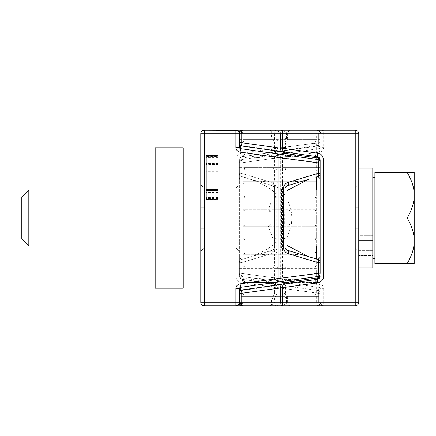 <?xml version="1.0" encoding="UTF-8"?>
<svg xmlns="http://www.w3.org/2000/svg" width="436" height="436" viewBox="0 0 436 436"><rect width="100%" height="100%" fill="white"/><g stroke="black" fill="none" stroke-linecap="round" stroke-linejoin="round"><path stroke-width="0.33" stroke-dasharray="2.18 1.64" d="M358.746 267.84L372.785 267.84L372.785 240.683L372.785 246.781L358.746 246.781L372.785 246.781L372.785 189.219L358.746 189.219L372.785 189.219L372.785 235.718L358.746 235.718L358.746 250.673L372.785 250.673L372.785 189.219L372.785 246.781L372.785 240.683L358.746 240.683L358.746 246.781L358.746 189.219L358.746 250.673L358.746 168.16L358.746 267.84L358.746 240.683L372.785 240.683L372.785 255.638L358.746 255.638L358.746 189.219L358.746 235.718L372.785 235.718L372.785 168.16L372.785 250.673L358.746 250.673L358.746 168.16L358.746 267.84L358.746 255.638L372.785 255.638L372.785 168.16L358.746 168.16M407.18 263.627L374.889 263.627L407.18 263.627L374.889 263.627L374.889 172.373L374.889 263.627L374.889 172.373L407.18 172.373C411.573 179.948 413.911 187.006 414.2 193.551L414.2 242.449C413.9 249.032 411.557 256.09 407.18 263.627L414.2 263.627L407.18 263.627L414.2 263.627L414.2 239.179C413.9 232.595 411.557 225.537 407.18 218C411.573 225.576 413.911 232.633 414.2 239.179L414.2 196.821C413.9 203.405 411.557 210.463 407.18 218C411.573 210.425 413.911 203.367 414.2 196.821L414.2 172.373L407.18 172.373L414.2 172.373L414.2 193.551C413.9 186.968 411.557 179.91 407.18 172.373C411.573 179.948 413.911 187.006 414.2 193.551L414.2 242.449C413.9 249.032 411.557 256.09 407.18 263.627C411.573 256.052 413.911 248.994 414.2 242.449M374.889 218L407.18 218L374.889 218L374.889 177.289L374.889 258.712L374.889 218L407.18 218C411.573 225.576 413.911 232.633 414.2 239.179M372.785 218L372.785 258.712L372.785 218M316.629 246.078L316.629 218L320.138 218L320.138 246.078L372.785 246.078L28.82 246.078L28.82 189.922L28.82 246.078L28.82 189.922L372.785 189.922L320.138 189.922L320.138 218L320.138 184.657L320.138 251.343L320.138 178.858M28.82 246.078L21.8 239.059L21.8 196.941L21.8 218L21.8 196.941L28.82 189.922M374.889 172.373L407.18 172.373L374.889 172.373M414.2 193.551L414.2 172.373L407.18 172.373M414.2 196.821C413.9 203.405 411.557 210.463 407.18 218M284 279.176L283.983 279.917L285.749 279.961L284 279.176L239.408 273.1L280.713 278.659L280.713 157.341L282.468 157.341L282.468 278.659L280.713 278.659A3.51 1.744 -82 0 0 281.978 282.13L282.468 278.659L319.414 283.847A4.916 4.916 -131 0 1 323.648 288.714L323.648 302.235L355.236 302.235L355.236 305.745L242.917 305.745C240.792 305.538 239.62 304.372 239.408 302.235L239.408 293.352L239.408 302.273L274.511 302.235L274.511 296.431L316.629 296.431L287.624 296.431L286.414 297.156L288.169 299.156L281.792 295.216L285.564 292.894L284.861 293.695L284.861 285.934L285.564 285.934C285.444 283.983 284.299 282.724 282.13 282.152L280.991 281.994M320.754 304.219A3.51 3.51 0 0 0 323.648 305.745C320.934 305.859 319.179 304.688 318.384 302.235L320.138 302.235L320.138 288.714L320.138 302.235L323.648 302.235L323.648 305.745A3.51 3.51 0 0 1 320.138 302.235L320.329 303.38L323.528 305.745M320.133 305.75C317.98 305.522 316.814 304.35 316.623 302.235L287.624 302.235A3.51 2.3 -90 0 0 289.924 305.745A3.51 1.755 90 0 1 288.163 302.235L318.384 302.235C318.275 304.377 317.686 305.543 316.629 305.745L298.197 305.745M319.212 287.722L320.138 288.932L318.384 290.545L319.212 287.722L318.929 287.324A1.406 1.406 -131 0 1 320.138 288.714L320.138 288.714A1.406 1.406 0 0 0 318.929 287.324L320.138 288.714L323.648 288.714M240.389 302.235L239.98 302.235M285.04 195.726L285.04 196.941L245.027 196.941L242.917 195.726L285.04 195.726L285.04 189.022L285.04 251.343L285.04 226.24L285.04 239.059L245.027 239.059L276.718 239.059L274.157 240.274L275.775 242.416L275.775 251.883L277.754 253.098L275.775 254.313L275.775 265.922L277.754 267.137L275.775 268.353L275.775 279.961L277.754 281.176L275.775 282.392L242.917 282.392L275.334 282.392L274.162 285.934L274.162 294L274.685 293.695L273.982 292.894L277.754 295.216L271.377 299.156L271.383 302.235A3.51 1.755 90 0 1 269.628 305.745C272.059 305.064 273.23 303.892 273.138 302.235L271.922 302.235A3.51 2.3 -90 0 1 269.622 305.745L242.901 305.745C241.86 305.543 241.272 304.377 241.163 302.235L241.163 294L274.511 294L274.506 288.67A3.51 1.744 82 0 1 275.775 285.193L285.651 283.803C283.678 284.179 282.49 285.34 282.076 287.275L282.048 287.564L241.163 293.352A3.51 1.744 82 0 1 242.432 289.88L285.651 283.803M288.169 299.156L288.163 302.235L274.511 302.235A3.51 1.755 90 0 0 276.266 305.745M239.408 295.216L239.408 296.431L239.408 294L239.408 295.216L281.792 295.216M316.629 302.235L316.629 296.431L314.52 295.216L316.629 294L285.384 294L284.861 293.695M285.384 294L285.384 285.934L284.212 282.392L283.792 282.392L316.629 282.392L316.629 294L274.506 294L273.454 295.216L274.511 296.431L239.408 296.431M285.384 285.934L284.861 285.934L284.632 284.49L283.771 283.029M281.792 253.098L314.52 253.098L273.454 253.098L274.511 251.883L316.629 251.883L283.771 251.883L281.792 253.098L283.771 254.313L283.771 265.922L281.792 267.137L283.771 268.353L283.771 279.961L281.792 281.176L314.52 281.176L316.629 282.392L284.212 282.392M283.716 284.076L282.076 287.275M308.312 256.57L317.539 259.338M288.24 246.078L283.771 242.416L285.389 240.274L316.629 240.274L274.511 240.274L274.506 237.843L316.629 237.843L286.915 237.843L282.828 239.059L285.389 240.274M283.771 251.883L283.771 242.416M281.792 281.176L282.272 281.471M319.544 277.852L319.861 277.269M320.062 276.626L320.138 275.944M320.138 273.1L320.138 262.728L320.138 273.1L318.384 273.1A3.51 1.744 82 0 1 317.114 276.577L317.114 276.577M286.915 237.843L291.09 226.235L316.629 226.235L274.495 226.235M282.272 154.529L281.792 154.824L283.771 156.039L283.771 167.647L281.792 168.863L283.771 170.078L283.771 181.687L281.792 182.902L283.771 184.117L283.771 193.584L285.389 195.726L282.828 196.941L286.915 198.157L291.09 209.765L288.25 210.98L291.477 212.196L316.629 212.196L274.816 212.196L274.816 223.804L316.629 223.804L291.477 223.804L288.25 225.02L291.09 226.235M291.477 223.804L291.853 218L291.477 212.196M320.138 184.657L323.648 188.167L323.648 218L323.648 188.167L355.236 188.167L355.236 218L355.236 188.167L358.746 184.657L358.746 251.343L358.746 184.657L358.746 251.343L358.746 184.657L355.236 188.167L355.236 247.833L355.236 188.167L278.021 188.167L278.021 247.833L278.021 188.167L274.511 184.657L274.511 246.978C274.07 249.103 273.236 250.226 272.01 250.34C273.552 249.85 274.386 248.733 274.511 246.978L274.511 240.274M283.771 254.313L269.214 254.313C263.099 254.313 257.687 254.891 252.973 256.052L272.01 250.34C273.236 250.226 274.07 249.103 274.511 246.978L274.511 224.028L274.816 223.804M281.792 267.137L314.52 267.137L273.454 267.137L274.511 265.922L316.629 265.922L283.771 265.922M283.771 268.353L239.408 268.353L239.408 265.922L241.163 265.922L241.163 273.1A3.51 1.744 98 0 0 242.432 276.577L275.181 281.176L314.52 281.176L316.629 279.961L283.771 279.961M285.749 279.961L316.629 279.961L316.629 268.353L314.52 267.137L316.629 265.922L316.629 254.313L314.52 253.098L316.629 251.883L316.629 240.274L314.52 239.059L274.511 239.059M283.983 279.917L274.582 279.645L253.114 278.075M274.816 212.196L274.511 211.972L274.511 189.022L274.511 251.883L266.859 251.883L272.01 250.34A3.51 1.7 -106.7 0 0 271.263 253.703L241.163 262.728L239.408 262.728L239.408 273.1L239.408 262.728L241.163 262.728L241.163 273.1A3.51 1.744 -82 0 0 242.432 276.577L275.181 281.176M283.792 282.392L318.929 287.324L319.414 283.847M355.236 133.765L358.746 133.765L358.746 302.235A3.51 3.51 0 0 1 355.236 305.745A3.51 3.51 -45 0 0 358.746 302.235L355.236 302.235L355.236 133.765L323.648 133.765L323.648 147.286A4.916 4.916 -49 0 1 319.414 152.153L282.468 157.341L281.978 153.87L318.929 148.676L282.13 153.848C284.272 153.281 285.417 152.022 285.564 150.066L284.861 150.066L285.384 150.066L285.384 142L284.861 142.305L285.564 143.106L285.564 150.066L318.384 145.455L320.138 147.286L320.138 133.765L320.138 147.068L319.212 148.278L318.384 145.455L318.384 133.765C319.179 131.312 320.934 130.141 323.648 130.255L355.236 130.255L323.648 130.255A3.51 3.51 -143.6 0 0 320.138 133.765L318.384 133.765L320.138 133.765C319.931 131.634 318.76 130.462 316.629 130.255L269.622 130.255M283.754 153.619L282.185 153.837M273.645 155.042L242.432 159.423L273.645 155.042L274.773 156.344L253.114 157.925M280.969 154.012L281.978 153.87A3.51 1.744 82 0 0 280.713 157.341L241.163 162.9A3.51 1.744 82 0 1 242.432 159.423A3.51 3.51 0 0 0 239.408 162.9L241.163 162.9L239.408 162.9A3.51 3.51 0 0 1 242.432 159.423A3.51 1.744 -98 0 0 241.163 162.9L284 156.824L285.749 156.039L316.629 156.039L283.771 156.039M283.863 153.603L284.212 153.608L285.384 150.066M283.711 151.924L282.076 148.725C282.468 150.643 283.662 151.799 285.651 152.197L242.432 146.12A3.51 1.744 -82 0 1 241.163 142.648L239.408 142.648L239.408 133.765L239.408 142.648L239.408 133.765L240.481 133.765M284.212 153.608L283.771 153.608M239.408 142L239.408 139.569L239.408 142L285.384 142M275.775 150.807A3.51 1.744 98 0 1 274.511 147.33L282.048 148.436L282.076 148.725M283.771 193.584L288.24 189.922M308.307 179.43L317.484 176.678M317.119 156.617L318.749 157.298M239.408 140.784L314.52 140.784L281.792 140.784L288.169 136.844L286.414 138.844L286.414 133.765L316.629 133.765L281.051 133.765M239.408 139.569L274.511 139.569L273.454 140.784L274.506 142L274.506 147.33L241.163 142.648L241.163 133.765C241.272 131.623 241.86 130.457 242.917 130.255L289.924 130.255A3.51 1.755 -90 0 0 288.163 133.765L286.414 133.765M275.181 154.824L314.52 154.824L316.629 153.608L316.629 142L314.52 140.784L316.629 139.569L287.624 139.569L286.414 138.844M320.133 130.25C317.98 130.478 316.814 131.65 316.623 133.765L316.629 139.569L274.506 139.569L274.511 133.765L241.163 133.765L240.111 131.656M281.792 140.784L285.564 143.106M319.414 152.153L318.929 148.676L319.212 148.278M318.929 148.676A1.406 1.406 0 0 0 320.138 147.286A1.406 1.406 -49 0 1 318.929 148.676L320.138 147.286L323.648 147.286M287.624 139.569L287.624 133.765A3.51 2.3 -90 0 1 289.924 130.255L323.648 130.255L323.648 133.765L320.138 133.765L320.138 142.648L320.138 133.765C319.926 131.634 318.76 130.462 316.629 130.255C317.686 130.457 318.275 131.623 318.384 133.765C318.275 131.623 317.686 130.457 316.629 130.255L283.28 130.255A3.51 1.755 -90 0 1 285.04 133.765L242.923 133.765L271.922 133.765L271.922 139.569L242.923 139.569L320.138 139.569L320.138 142L320.138 139.569M323.528 130.255L320.329 132.62L320.138 133.765L288.163 133.765L288.169 136.844M358.746 225.02L358.746 288.196L358.746 225.02L355.236 225.02L358.746 225.02M358.746 210.98L358.746 147.804L358.746 210.98L355.236 210.98L358.746 210.98M280.779 133.765L274.511 133.765A3.51 1.755 90 0 1 276.266 130.255M274.037 150.562L273.982 143.106L277.754 140.784L271.377 136.844L271.383 133.765A3.51 1.755 -90 0 0 269.628 130.255L242.901 130.255C240.786 130.462 239.62 131.634 239.408 133.765L278.833 133.765A3.51 1.755 90 0 0 277.078 130.255L239.538 130.255M320.057 173.272L320.138 162.9L320.138 173.272L320.138 162.9L275.547 156.824L273.797 156.039L275.563 156.083L275.547 156.824M320.138 185.496L320.138 182.897M242.438 279.378L242.917 282.997L278.833 287.798A3.51 1.744 -82 0 0 277.569 284.321L277.078 287.798L277.078 302.235L239.408 302.235L239.408 293.352L241.163 293.352L241.163 294L239.408 294M320.138 251.343L323.648 247.833L323.648 218L323.648 247.833L355.236 247.833L355.236 218L355.236 247.833L358.746 251.343L355.236 247.833L278.021 247.833L274.511 251.343L268.658 251.343L272.01 250.34L268.658 251.343M288.25 225.02L314.52 225.02L274.511 225.02L274.511 224.028M274.506 237.843L274.511 225.02M282.828 239.059L314.52 239.059L316.629 237.843L316.629 226.235L314.52 225.02L316.629 223.804L316.629 212.196L314.52 210.98L274.511 210.98L274.506 209.787M266.859 251.883L252.973 256.052M262.81 253.098L273.454 253.098L274.511 254.313L274.511 265.922L241.163 265.922L241.163 262.728A3.51 1.7 -106.7 0 1 241.909 259.365L241.909 259.365A3.51 1.7 73.3 0 0 241.163 262.728L269.214 254.313M274.582 279.645A3.51 1.744 -82 0 1 274.511 277.786L274.511 268.353L273.454 267.137L239.408 267.137M239.408 268.353L239.408 265.922M274.582 156.355A3.51 1.744 -98 0 0 274.511 158.214L274.511 167.647L316.629 167.647L316.629 156.039L314.52 154.824L281.792 154.824M284 156.824L283.983 156.083L285.749 156.039M283.983 156.083L274.773 156.344M281.792 168.863L314.52 168.863L316.629 167.647L283.771 167.647M283.771 170.078L316.629 170.078L314.52 168.863L239.408 168.863L239.408 167.647L241.163 167.647L241.163 170.078L239.408 170.078L239.408 168.863M281.792 182.902L314.52 182.902L316.629 181.687L316.629 170.078L241.163 170.078L241.163 173.272A3.51 1.7 -73.3 0 0 241.909 176.635L272.01 185.66C273.236 185.774 274.07 186.897 274.511 189.022C274.386 187.267 273.552 186.15 272.01 185.66L241.909 176.635A3.51 3.51 0 0 1 239.408 173.272L239.408 162.9L239.408 173.272L241.163 173.272L239.408 173.272A3.51 3.51 0 0 0 241.909 176.635A3.51 1.7 106.7 0 1 241.163 173.272L241.163 162.9L241.163 167.647L274.511 167.647L273.454 168.863L274.511 170.078L274.511 181.687L316.629 181.687L283.771 181.687M283.771 184.117L316.629 184.117L314.52 182.902L262.81 182.902M282.828 196.941L314.52 196.941L274.511 196.941L274.511 195.726L316.629 195.726L316.629 184.117L266.859 184.117M286.915 198.157L316.629 198.157L314.52 196.941L316.629 195.726L285.389 195.726M274.511 195.726L274.511 184.657L268.658 184.657L272.01 185.66C273.645 186.314 274.478 187.436 274.511 189.022C274.07 186.897 273.236 185.774 272.01 185.66L268.658 184.657M274.5 209.765L316.629 209.765L316.629 198.157L274.506 198.157L274.506 209.825M274.506 198.157L274.511 196.941M288.25 210.98L314.52 210.98L316.629 209.765L291.09 209.765M274.511 211.972L274.511 210.98M276.266 189.022L274.511 189.022L274.511 184.117L273.454 182.902L274.511 181.687L269.214 181.687L241.163 173.272L271.263 182.297C274.2 183.175 275.868 185.414 276.266 189.022L276.266 246.978L274.511 246.978C274.451 248.607 273.617 249.73 272.01 250.34M271.263 182.297A3.51 1.7 -73.3 0 0 272.01 185.66M239.408 170.078L239.408 167.647M269.214 181.687C263.099 181.687 257.687 181.109 252.973 179.948M239.408 262.728A3.51 3.51 0 0 1 241.909 259.365A3.51 3.51 0 0 0 239.408 262.728M239.408 273.1A3.51 3.51 0 0 0 242.432 276.577L242.432 276.577A3.51 3.51 0 0 1 239.408 273.1M355.236 225.02L355.236 288.196L355.236 225.02M358.746 288.196L355.236 288.196L358.746 288.196M355.236 210.98L355.236 147.804L355.236 210.98M358.746 147.804L355.236 147.804L358.746 147.804M235.898 302.235L204.31 302.235L204.31 130.255L203.487 130.353M236.748 130.359L237.718 130.762M238.759 131.732L239.217 132.62M239.408 133.759L241.163 133.765L240.977 145.57M242.917 130.255L269.628 130.255A3.51 2.3 -90 0 1 271.922 133.765L241.163 133.765M271.377 136.844L273.132 138.844L271.922 139.569M241.064 145.624L274.685 150.066L274.162 150.066L275.334 153.608L278.451 153.99M239.478 147.722A1.406 1.406 0 0 0 240.618 148.676L275.683 153.603M277.754 140.784L245.027 140.784L286.092 140.784L285.04 142L285.04 147.33L277.498 148.436L276.184 150.867M275.775 152.971L275.775 153.608L277.754 154.824L275.775 156.039L275.775 167.647L277.754 168.863L275.775 170.078L275.775 181.687L277.754 182.902L275.775 184.117L275.775 193.584C269.715 187.317 258.766 181.719 242.917 176.787L241.163 176.842L239.408 178.847L239.408 251.343L239.408 218L242.917 218L242.917 176.787M275.334 153.608L275.775 153.608M279.776 151.368L317.114 146.12A3.51 1.744 -98 0 0 318.384 142.648L318.384 142L242.923 142L274.162 142L274.162 150.066M276.026 151.254L273.895 152.197A1.406 0.698 82 0 0 273.388 153.586L275.775 152.491M277.47 148.725L276.413 150.9M273.388 153.586L241.925 158.006A1.406 0.698 -98 0 1 242.432 156.617L277.116 151.744M317.114 146.12A3.51 3.51 0 0 0 320.138 142.648A3.51 3.51 0 0 1 317.114 146.12A3.51 1.744 82 0 0 318.384 142.648L320.138 142.648A3.51 3.51 0 0 1 317.114 146.12L279.204 151.45M276.021 284.746L273.912 283.803L242.432 279.383A1.406 0.698 -82 0 1 241.925 277.994L241.163 277.732L241.163 278.947L239.408 275.906L241.163 277.732L241.168 259.175L239.408 257.158L239.408 275.906L239.408 160.094L241.163 157.053L242.432 156.617L275.835 151.924M320.138 142.648L277.078 148.202L277.569 151.679A3.51 1.744 82 0 0 278.833 148.202L278.833 133.765L318.384 133.765L318.384 142L320.138 142M283.771 150.807A3.51 1.744 82 0 0 285.04 147.33L318.384 142.648L318.384 133.765L285.035 133.765L285.04 139.569L286.092 140.784L320.138 140.784M277.078 130.255L277.078 148.202L241.942 153.14C238.241 153.935 236.225 156.251 235.898 160.094L239.408 160.094L239.408 178.847M235.898 133.765L200.8 133.765M281.334 154.399L284.365 154.824L245.027 154.824L242.923 153.608M284.773 156.344L284.964 156.355C293.15 156.638 300.306 157.162 306.432 157.925L285.902 155.042L284.773 156.344L275.563 156.083M277.754 154.824L245.027 154.824L242.917 156.039L273.797 156.039M275.775 156.039L242.917 156.039L242.917 167.647L275.775 167.647M317.114 159.423A3.51 1.744 -82 0 1 318.384 162.9L318.384 167.647L242.917 167.647L245.027 168.863L277.754 168.863M320.138 167.647L320.138 170.078L318.384 170.078L318.384 167.647L320.138 167.647L320.138 168.863L245.027 168.863L242.917 170.078L285.04 170.078L286.092 168.863L285.04 167.647L285.04 158.214A3.51 1.744 98 0 0 284.964 156.355M275.775 170.078L242.917 170.078L242.917 181.687L275.775 181.687M275.775 184.117L242.917 184.117L285.04 184.117L286.092 182.902L296.736 182.902L306.573 179.948C301.865 181.109 296.447 181.687 290.332 181.687L242.917 181.687L245.027 182.902L277.754 182.902M318.542 173.272L318.384 170.078L285.04 170.078L285.04 181.687L286.092 182.902L245.027 182.902L242.917 184.117L242.917 195.726L274.157 195.726L275.775 193.584M285.04 224.028L285.04 226.224L285.04 224.028L284.73 223.804L242.917 223.804L268.069 223.804L267.693 218L268.069 212.196L271.301 210.98L268.456 209.765L272.631 198.157L276.718 196.941L274.157 195.726M239.408 218L239.408 178.858M242.427 156.617L241.942 153.14M241.163 176.842L241.163 158.268L239.408 160.094L240.432 157.619L241.98 156.709M241.925 158.006L241.163 158.268L241.163 157.053M242.917 282.997L241.942 282.855A7.02 7.02 49 0 1 235.898 275.906L239.413 276.037M200.8 147.804L204.31 147.804L204.31 210.98L200.8 210.98L200.8 207.22L200.8 210.98L204.31 210.98L204.31 147.804L200.8 147.804L200.8 288.196L204.31 288.196L204.31 270.898L204.31 288.196L200.8 288.196M204.31 305.745L204.31 302.235L200.8 302.235A3.51 3.51 45 0 0 204.31 305.745L277.078 305.745A3.51 1.755 90 0 0 278.833 302.235L278.833 287.798L320.138 293.352L320.138 302.235L318.384 302.235L318.384 290.545L285.564 285.934L285.564 292.894M200.8 270.898L204.31 270.898L204.31 225.02L200.8 225.02L204.31 225.02L204.31 270.898L200.8 270.898L200.8 165.102L204.31 165.102L200.8 165.102M285.04 189.922L200.8 189.922L200.8 246.078L285.04 246.078M269.622 305.745L261.349 305.745M242.923 302.235C242.732 304.35 241.566 305.522 239.413 305.75L316.629 305.745C317.686 305.543 318.275 304.377 318.384 302.235L277.078 302.235L277.078 305.745M239.217 303.38L238.77 304.257M237.702 305.249L236.748 305.641M240.111 304.344L241.163 302.235L261.965 302.235M320.138 168.863L320.138 170.078M317.637 176.635L317.637 176.635A3.51 1.7 73.3 0 0 318.384 173.272L290.332 181.687M285.743 186.913L287.537 185.66L292.687 184.117L285.04 184.117L285.04 189.022L285.471 187.338L285.139 188.189M290.888 184.657L287.537 185.66L290.888 184.657L285.04 184.657L281.531 188.167L281.531 247.833L281.531 188.167L204.31 188.167L204.31 247.833L204.31 188.167L200.8 184.657L204.31 188.167L204.31 247.833L200.8 251.343L204.31 247.833L204.31 188.167L235.898 188.167L235.898 218L235.898 188.167L239.408 184.657M296.736 182.902L292.687 184.117M287.537 185.66C285.994 186.15 285.16 187.267 285.04 189.022L285.04 196.941M285.04 209.776L285.04 211.972L285.04 209.776L242.917 209.765L268.456 209.765M272.631 198.157L285.04 198.157M285.04 210.98L271.301 210.98M268.069 212.196L242.917 212.196L285.04 211.972M284.73 223.804L284.73 212.196M290.888 251.343L285.04 251.343L281.531 247.833L204.31 247.833L235.898 247.833L235.898 218L235.898 247.833L239.408 251.343M285.04 225.02L245.027 225.02L271.301 225.02L268.069 223.804M276.718 196.941L245.027 196.941L242.917 198.157L242.917 209.765L245.027 210.98L242.917 212.196L242.917 223.804L245.027 225.02L242.917 226.235L268.456 226.235L271.301 225.02M285.04 237.843L242.917 237.843L242.917 226.235L285.051 226.235M275.775 242.416C269.742 248.667 258.788 254.27 242.917 259.218L242.917 218M276.718 239.059L272.631 237.843L268.456 226.235M241.168 259.175L242.917 259.218M275.775 283.509L273.388 282.414A1.406 0.698 98 0 0 273.895 283.803L242.432 279.383A3.51 3.51 49 0 1 239.408 275.906C239.538 277.797 240.547 278.953 242.432 279.383L241.163 278.947M241.92 279.269L275.835 284.076L242.432 279.383L241.942 282.855M320.138 288.932L320.138 302.235C319.931 304.366 318.76 305.538 316.629 305.745C318.76 305.538 319.926 304.366 320.138 302.235L320.138 293.352L318.384 293.352L318.384 302.235L318.384 294L320.138 294L320.138 296.431L320.138 294M271.377 299.156L273.132 297.156L271.922 296.431L271.922 302.235L242.917 302.235L242.917 296.431M271.922 302.235L318.384 302.235M277.754 295.216L320.138 295.216M274.162 294L242.923 294L285.04 294L286.092 295.216L285.04 296.431L242.923 296.431L271.922 296.431M274.162 285.934L274.685 285.934L273.982 285.934L274.031 285.438M277.569 284.321L283.771 285.193A3.51 1.744 98 0 1 285.04 288.67L277.498 287.564L276.184 285.133M275.775 282.392L275.775 283.029M277.47 287.275L276.413 285.1M283.771 285.193L279.776 284.632L283.771 285.193M317.114 289.88A3.51 1.744 -82 0 1 318.384 293.352A3.51 1.744 98 0 0 317.114 289.88A3.51 3.51 0 0 1 320.138 293.352A3.51 3.51 0 0 0 317.114 289.88L317.114 289.88A3.51 3.51 0 0 1 320.138 293.352M285.04 294L318.384 294L318.384 293.352L285.04 288.67L285.04 294M283.28 305.745A3.51 1.755 90 0 0 285.035 302.235L285.04 296.431L320.138 296.431M275.334 282.392L277.329 282.168M277.754 281.176L284.081 281.215M281.34 281.602L278.479 282.005M277.416 282.152L275.754 282.392M284.773 279.656L285.902 280.958L306.432 278.075C300.295 278.838 293.139 279.362 284.964 279.645L275.563 279.917L275.547 279.176L285.04 277.786L285.04 268.353L286.092 267.137L245.027 267.137L277.754 267.137M285.133 247.79L285.46 248.645L285.133 247.79M317.637 259.365L317.637 259.365A3.51 1.7 -73.3 0 1 318.384 262.728L290.332 254.313C296.447 254.313 301.865 254.891 306.573 256.052L296.736 253.098L286.092 253.098L285.04 251.883L285.04 246.978C285.16 248.733 285.994 249.85 287.537 250.34L292.687 251.883L242.917 251.883L275.775 251.883M296.736 253.098L292.687 251.883M290.332 254.313L285.04 254.313L286.092 253.098L245.027 253.098L277.754 253.098M320.138 265.922L320.138 268.353L320.138 265.922L275.775 265.922M285.04 246.978L285.04 239.059M274.157 240.274L285.04 240.274M275.775 254.313L242.917 254.313L285.04 254.313L285.04 265.922L286.092 267.137L320.138 267.137M275.775 268.353L318.384 268.353L318.384 273.1L285.04 277.786A3.51 1.744 82 0 1 284.964 279.645M275.547 279.176L273.797 279.961L242.917 279.961L275.775 279.961M273.797 279.961L275.563 279.917M318.547 262.728L318.384 268.353L320.138 268.353M242.917 294L242.917 282.392L245.027 281.176L242.917 279.961L242.917 268.353L245.027 267.137L242.917 265.922L242.917 254.313L245.027 253.098L242.917 251.883L242.917 240.274L245.027 239.059L242.917 237.843L272.631 237.843M273.982 143.106L274.685 142.305L274.162 142M217.973 164.492L217.973 198.538L217.973 156.317L217.973 164.492L206.386 164.492L206.386 156.317L206.386 198.538L206.386 164.492M206.386 164.214L206.386 200.08L206.386 164.214L217.973 164.214L217.973 163.391L206.386 163.391M206.386 191.11L217.973 191.11L217.973 164.214M217.973 191.11L217.973 200.08L206.386 200.08L217.973 200.08L217.973 190.439L206.386 190.439L217.973 190.548L217.973 163.391M206.386 199.644L206.386 155.527L206.386 156.671L217.973 156.666L217.973 190.521L206.386 190.521L206.386 199.644L217.973 199.644L206.386 199.644M206.386 190.521L206.386 156.671L217.973 156.671L217.973 155.527L217.973 190.521M217.973 155.527L206.386 155.527L217.973 155.527M217.973 164.982L206.386 164.982L217.973 164.982M217.973 181.109L206.386 181.109L217.973 181.109M183.251 147.804L155.172 147.804L155.172 288.196L183.251 288.196L183.251 147.804M155.172 218L155.172 241.866L155.172 218M183.251 218L183.251 241.866L183.251 218M242.432 289.88L243.528 289.722M287.624 302.235L287.624 296.431M318.378 259.687L318.384 276.141M320.138 246.078L320.138 257.158M274.773 279.656L273.645 280.958M318.384 159.865L318.384 176.308M286.408 133.765C286.316 132.108 287.488 130.936 289.918 130.255L323.648 130.255A3.51 3.51 0 0 0 320.82 131.683M316.629 218L316.629 189.922M276.266 246.978C275.868 250.586 274.2 252.826 271.263 253.703M358.746 228.78L355.236 228.78L358.746 228.78M355.236 270.898L358.746 270.898L355.236 270.898M358.746 207.22L355.236 207.22L358.746 207.22M355.236 165.102L358.746 165.102L355.236 165.102M240.618 148.676L277.416 153.848M242.432 156.617L273.895 152.197M235.898 160.094L235.898 275.906M273.982 292.894L273.982 285.934L241.163 290.545L241.163 302.235M239.408 302.235L239.408 293.352M241.925 277.994L273.388 282.414M200.8 228.78L204.31 228.78L200.8 228.78M200.8 207.22L204.31 207.22L200.8 207.22M217.973 197.399L206.386 197.399M206.386 198.195L217.973 198.195M217.973 191.186L206.386 191.186M206.386 190.363L217.973 190.363M217.973 157.461L206.386 157.461M217.973 163.674L206.386 163.674M217.973 189.507L206.386 189.507M206.386 190.674L217.973 190.674L206.386 190.674M217.973 190.761L206.386 190.761M217.973 198.118L206.386 198.118M217.973 199.759L206.386 199.759M206.386 199.41L217.973 199.41M217.973 192.401L206.386 192.401M217.973 190.548L206.386 190.548L217.973 190.548M206.386 189.404L217.973 189.404M217.973 157.178L206.386 157.178M206.386 156.382L217.973 156.382M217.973 197.682L206.386 197.682M217.973 199.53L206.386 199.53M206.386 199.181L217.973 199.181M206.386 189.698L217.973 189.698M217.973 155.663L206.386 155.663M206.386 156.012L217.973 156.012M217.973 163.02L206.386 163.02M217.973 164.873L206.386 164.873L217.973 164.873M206.386 166.018L217.973 166.018M217.973 171.315L206.386 171.315M206.386 172.138L217.973 172.138M217.973 179.147L206.386 179.147M217.973 181.049L206.386 181.049L217.973 181.049M206.386 182.194L217.973 182.194M217.973 189.126L206.386 189.126M206.386 190.292L217.973 190.292M217.973 190.325L206.386 190.325M183.251 246.078L155.172 246.078M183.251 189.922L155.172 189.922M374.889 258.712L372.785 258.712M374.889 177.289L372.785 177.289M320.138 302.246L320.329 303.38M289.918 305.745C287.488 305.064 286.316 303.892 286.408 302.235M286.414 302.235L286.414 297.156M285.635 283.803C285.106 283.618 284.261 284.239 283.095 285.673M284.861 142.305L284.861 150.066L284.643 151.483L283.771 152.971M283.095 150.327C284.021 151.635 284.872 152.257 285.64 152.197M320.329 132.62L320.138 133.759M269.628 130.255C272.059 130.936 273.23 132.103 273.138 133.765L273.132 138.844M274.685 142.305L274.724 150.66M242.917 153.608L242.917 142M276.451 150.327C275.525 151.635 274.675 152.257 273.906 152.197M242.923 142L245.027 140.784L242.923 139.569M242.917 139.569L242.917 133.765M242.923 133.765C242.732 131.65 241.566 130.478 239.413 130.25M202.359 130.849L201.868 131.247M239.413 159.963L239.435 159.658M239.767 158.557L240.432 157.619M241.135 157.069L241.539 156.873M273.132 302.235L273.132 297.156M242.923 294L245.027 295.216L242.923 296.431M274.685 293.695L274.724 285.34M273.912 283.803C274.44 283.618 275.285 284.239 276.451 285.673M217.973 198.538L206.386 198.538M217.973 156.317L206.386 156.317M217.973 156.034L206.386 156.034M183.251 241.866L155.172 241.866L183.251 241.866M183.251 194.134L155.172 194.134L183.251 194.134M183.251 202.206L155.172 202.206M183.251 233.794L155.172 233.794"/><path stroke-width="0.65" d="M358.746 267.84L372.785 267.84L372.785 168.16L358.746 168.16M374.889 172.373L374.889 263.627L407.18 263.627C411.573 256.052 413.911 248.994 414.2 242.449L414.2 239.179C413.9 232.595 411.557 225.537 407.18 218C411.573 210.425 413.911 203.367 414.2 196.821L414.2 172.373L374.889 172.373M414.2 193.551C413.9 186.968 411.557 179.91 407.18 172.373M374.889 218L407.18 218M414.2 239.179L414.2 196.821M407.18 263.627L414.2 263.627L414.2 242.449M155.172 189.922L28.82 189.922L28.82 246.078L155.172 246.078M28.82 189.922L21.8 196.941L21.8 239.059L28.82 246.078M236.955 305.745L355.236 305.745A3.51 3.51 0 0 0 358.746 302.235L282.468 302.235L282.468 305.745A3.51 1.755 -90 0 1 280.713 302.235L282.468 302.235L282.468 287.798L281.978 284.321L242.432 289.88A3.51 1.744 -98 0 0 241.163 293.352L239.408 293.352A3.51 3.51 0 0 1 242.432 289.88A3.51 3.51 0 0 0 239.408 293.352L239.408 288.932L241.163 290.545L240.334 287.722L240.618 287.324A1.406 1.406 131 0 0 239.408 288.714L239.408 302.235L241.163 302.235C241.272 304.377 241.86 305.543 242.917 305.745C240.786 305.538 239.62 304.366 239.408 302.235A3.51 3.51 36 0 1 235.898 305.745L204.31 305.745A3.51 3.51 45 0 1 200.8 302.235L200.8 133.765A3.51 3.51 135 0 1 204.31 130.255L236.748 130.359M320.138 302.235L318.384 302.235M317.108 279.378L316.629 282.997L241.163 293.352L241.163 302.235L240.389 302.235M239.98 302.235L235.898 302.235L235.898 288.714L239.408 288.714A1.406 1.406 0 0 1 239.484 288.272M285.618 283.809L285.651 283.803A1.406 0.698 82 0 0 286.158 282.414L283.771 283.509L283.771 282.392L282.272 281.471M283.771 283.509L283.716 284.076M317.539 259.338L318.378 259.175L320.138 257.158L320.138 246.078L285.04 246.078M308.312 256.57L288.24 246.078M316.629 282.997L317.604 282.855L317.114 279.383L318.384 278.947L318.384 277.732L286.158 282.414M285.651 283.803L317.114 279.383A1.406 0.698 82 0 0 317.621 277.994M320.138 275.944L318.384 277.732L318.384 276.141M318.384 278.947L319.544 277.852M319.861 277.269L320.062 276.626M317.604 282.855A7.02 7.02 -49 0 0 323.648 275.906L323.648 160.094L320.138 160.094L320.138 273.1A3.51 3.51 0 0 1 317.114 276.577L306.432 278.075M306.573 256.052L317.637 259.365A3.51 3.51 0 0 1 320.138 262.728L320.138 246.078M283.765 282.386L280.991 281.994M280.969 154.012L283.754 153.619M282.272 154.529L283.771 153.608L283.711 151.924M283.771 152.491L286.158 153.586A1.406 0.698 98 0 0 285.651 152.197L285.618 152.191M288.24 189.922L308.307 179.43M317.484 176.678L318.384 176.842L320.138 178.847L320.138 173.272L318.384 173.272L320.138 173.272L320.138 160.094L318.269 156.993M286.158 153.586L317.621 158.006A1.406 0.698 98 0 0 317.212 156.644M317.566 156.709L317.136 156.622A1.406 0.698 98 0 0 317.114 156.617L285.651 152.197L317.566 156.709L319.114 157.614L320.133 159.963M316.138 156.48L317.119 156.617L317.604 153.14L282.468 148.202L281.978 151.679L316.138 156.48M358.746 133.765A3.51 3.51 0 0 0 355.236 130.255L355.236 133.765L355.236 130.255A3.51 3.51 0 0 1 358.746 133.765L355.236 133.765L355.236 305.745A3.51 3.51 0 0 0 358.746 302.235L358.746 133.765A3.51 3.51 0 0 0 355.236 130.255L242.917 130.255C240.792 130.462 239.62 131.628 239.408 133.765L239.408 147.286A1.406 1.406 49 0 0 240.618 148.676L239.408 147.068L239.408 142.648A3.51 3.51 0 0 0 242.432 146.12L281.978 151.679A3.51 1.744 -82 0 1 280.713 148.202L241.163 142.648A3.51 1.744 98 0 0 242.432 146.12L242.432 146.12A3.51 3.51 0 0 1 239.408 142.648L241.163 142.648L241.163 133.765L239.408 133.765A3.51 3.51 0 0 0 235.898 130.255L204.31 130.255A3.51 3.51 0 0 0 200.8 133.765L200.8 147.804M298.197 130.255L320.133 130.25L298.197 130.255M323.648 160.094C322.024 152.159 318.057 153.832 317.604 153.14M355.236 133.765L282.468 133.765L282.468 148.202L280.713 148.202L280.713 133.765A3.51 1.755 -90 0 1 282.468 130.255L282.468 133.765L240.481 133.765M281.051 133.765L280.779 133.765M242.917 130.255L242.901 130.255C241.86 130.457 241.272 131.623 241.163 133.765M318.384 157.053L318.384 158.268L320.138 160.094L320.138 162.9L318.384 162.9A3.51 1.744 98 0 0 317.114 159.423L277.569 153.87L277.078 157.341L318.384 162.9L318.384 173.272L288.283 182.297A3.51 1.7 73.3 0 1 287.537 185.66L306.573 179.948M285.04 189.922L320.138 189.922L320.138 185.496M320.138 182.897L320.138 173.272A3.51 3.51 0 0 1 317.637 176.635A3.51 3.51 0 0 0 320.138 173.272M317.626 279.269L317.114 279.383A3.51 3.51 -49 0 0 320.138 275.906C320.008 277.797 318.999 278.953 317.114 279.383L283.231 284.141M241.163 302.235L280.713 302.235L280.713 287.798A3.51 1.744 -98 0 1 281.978 284.321M239.413 130.25L236.078 130.255M277.078 130.255L316.629 130.255M237.718 130.762L238.759 131.732M239.266 132.762L239.408 133.727M240.111 131.656L235.898 130.255L235.898 133.765L239.408 133.765L204.31 133.765L204.277 130.255M273.982 150.066C274.108 152.017 275.252 153.276 277.416 153.848L276.304 153.418L274.724 150.66M240.334 148.278L241.163 145.455L239.408 147.068M276.184 150.867L275.775 152.971M276.413 150.9L276.026 151.254M277.116 151.744L279.204 151.45M275.835 151.924L279.776 151.368M239.478 147.722A1.406 1.406 0 0 1 239.408 147.286L235.898 147.286L235.898 133.765M278.451 153.99L281.334 154.399M285.902 155.042L284.365 154.824M306.432 157.925L317.114 159.423A3.51 3.51 0 0 1 320.138 162.9A3.51 3.51 0 0 0 317.114 159.423L317.114 159.423A3.51 3.51 0 0 1 320.138 162.9M239.217 132.62L239.408 147.286L240.618 148.676L277.569 153.87A3.51 1.744 98 0 1 278.833 157.341L278.833 278.659A3.51 1.744 -98 0 1 277.569 282.13L277.078 278.659L320.138 273.1A3.51 3.51 0 0 1 317.114 276.577A3.51 1.744 -98 0 0 318.384 273.1L318.384 262.728L320.138 262.728L320.138 273.1A3.51 3.51 0 0 1 317.114 276.577L240.618 287.324L240.132 283.847A4.916 4.916 131 0 0 235.898 288.714M183.251 246.078L200.8 246.078L200.8 302.235A3.51 3.51 0 0 0 204.31 305.745L204.31 302.235L200.8 302.235A3.51 3.51 0 0 0 204.31 305.745M200.8 165.102L200.8 189.922L183.251 189.922M200.8 288.196L200.8 270.898M261.349 305.745L239.538 305.745M298.197 305.745L277.078 305.745M239.408 302.273L239.26 303.243M238.77 304.257L237.702 305.249M236.748 305.641L240.111 304.344M285.139 188.189L285.04 189.022C285.079 187.415 285.912 186.297 287.537 185.66L285.743 186.913M277.569 284.321L279.776 284.632L277.563 284.321M275.775 283.029L276.184 285.133M276.413 285.1L276.021 284.746M284.081 281.215L281.34 281.602M278.479 282.005L277.329 282.168M274.724 285.34L276.359 282.544L277.416 282.152C275.28 282.719 274.135 283.978 273.982 285.934M239.408 293.352L239.408 288.932L240.334 287.722M239.506 288.201A1.406 1.406 0 0 1 240.618 287.324L239.408 288.714M284.365 281.176L285.902 280.958M317.637 176.635L317.637 176.635A3.51 1.7 -106.7 0 0 318.384 173.272M287.537 250.34L290.888 251.343L287.537 250.34L285.46 248.645L287.537 250.34A3.51 1.7 106.7 0 1 288.283 253.703L318.384 262.728L320.138 262.728A3.51 3.51 0 0 0 317.637 259.365L287.537 250.34C285.907 249.686 285.073 248.569 285.04 246.978L285.04 189.022L283.286 189.022C283.678 185.414 285.346 183.175 288.283 182.297M317.637 259.365L317.637 259.365A3.51 1.7 106.7 0 1 318.384 262.728M183.251 147.804L155.172 147.804L155.172 288.196L183.251 288.196L183.251 147.804M239.217 303.38L239.408 302.235L235.898 302.235L235.898 305.745A3.51 3.51 0 0 0 238.737 304.301M235.898 302.235L204.31 302.235L204.31 133.765L200.8 133.765A3.51 3.51 0 0 1 204.31 130.255L204.31 130.255M261.965 302.235L273.132 302.235M318.378 259.175L318.378 259.687M316.629 259.066L316.629 246.078M318.384 176.308L318.384 176.842M317.621 158.006L318.384 158.268L318.384 159.865M320.133 276.037L323.648 275.906M316.629 189.922L316.629 176.934M235.898 147.286A4.916 4.916 49 0 0 240.132 152.153L277.078 157.341L277.078 278.659L240.132 283.847M240.618 148.676L240.132 152.153M288.283 253.703C285.346 252.826 283.678 250.586 283.286 246.978L283.286 189.022M283.286 246.978L285.04 246.978M374.889 258.712L372.785 258.712M374.889 177.289L372.785 177.289M282.25 282.174L283.771 283.029M283.771 152.971L282.185 153.837M355.236 130.255L356.059 130.353M357.678 131.247L357.188 130.849M318.008 156.873L318.405 157.069M319.114 157.614L319.784 158.557M320.106 159.641L320.138 160.083M236.018 130.255L235.898 130.255A3.51 3.51 0 0 1 237.113 130.473M202.359 130.849L201.868 131.247"/></g></svg>
